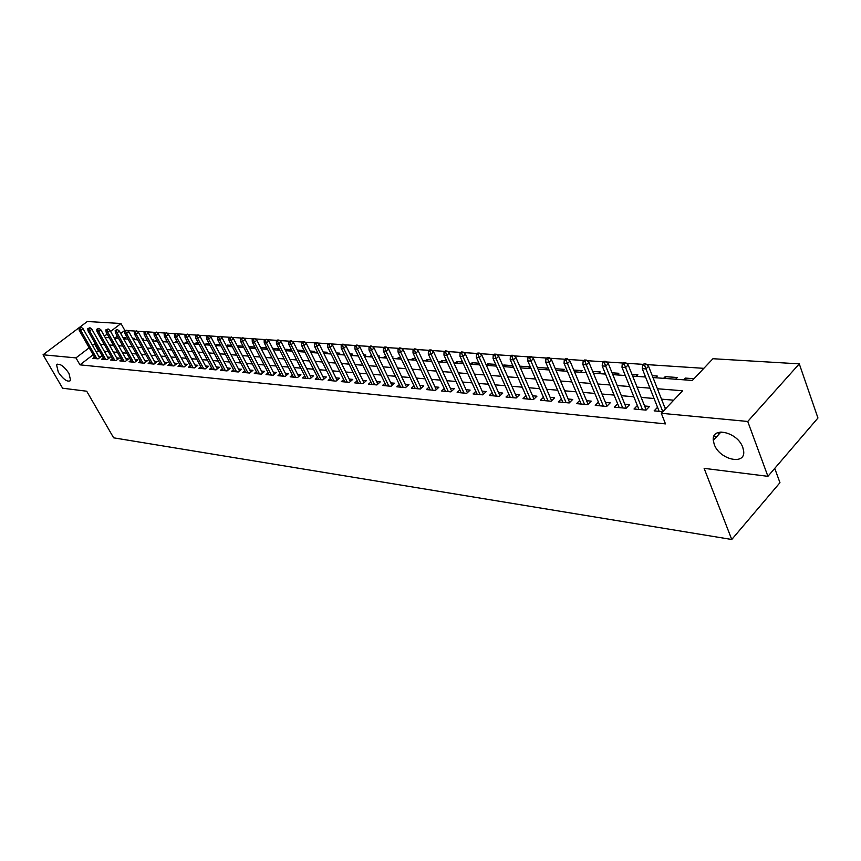 <?xml version="1.0" encoding="UTF-8"?>
<svg xmlns="http://www.w3.org/2000/svg" width="861" height="861" viewBox="0 0 861 861"><rect width="100%" height="100%" fill="white"/><g stroke="black" fill="none" stroke-linecap="round" stroke-linejoin="round"><path stroke-width="1.29" d="M714.221 444.33L713.306 440.455C711.294 425.98 737.694 431.996 742.806 447.483L743.646 450.927C745.852 465.866 719.301 459.645 714.221 444.33M58.3 372.178L56.6 364.956C59.613 363.051 63.736 365.86 68.955 373.351L70.634 380.508C67.632 382.445 63.52 379.669 58.3 372.178M774.739 468.384L779.958 482.687L731.753 539.492L113.641 437.829L86.703 391.217L62.616 388.214L43.05 354.786L87.316 321.508L120.981 323.51L110.585 331.442M125.48 330.441L124.802 330.398L120.981 323.51M703.835 368.336L646.719 364.59M643.49 364.386L626.356 363.267M623.181 363.051L606.488 361.964M603.378 361.76L587.116 360.694M584.049 360.49L568.206 359.457M565.193 359.252L549.748 358.241M546.789 358.047L531.732 357.057M528.815 356.874L514.135 355.905M511.262 355.722L496.937 354.786M494.106 354.592L480.137 353.677M477.349 353.494L463.702 352.601M460.969 352.429L447.645 351.557M444.954 351.374L431.942 350.524M429.284 350.352L416.573 349.512M413.958 349.34L401.538 348.533M398.966 348.361L386.826 347.564M384.286 347.403L372.426 346.628M369.918 346.456L358.316 345.702M355.851 345.541L344.508 344.798M342.075 344.637L330.979 343.905M328.579 343.754L317.72 343.044M315.352 342.882L304.74 342.183M302.394 342.032L292.008 341.354M289.694 341.204L279.524 340.536M277.242 340.386L267.287 339.729M265.037 339.589L255.276 338.943M253.059 338.803L243.502 338.179M241.317 338.029L231.953 337.415M229.79 337.275L220.62 336.673M218.479 336.533L209.492 335.951M207.383 335.812L198.568 335.23M196.48 335.09L187.849 334.531M185.782 334.391L177.312 333.842M175.278 333.702L166.98 333.164M164.968 333.024L156.82 332.497M154.829 332.368L146.844 331.84M144.874 331.711L137.039 331.194M135.091 331.076L127.396 330.57M653.004 377.559L692.384 380.444L712.93 358.725L799.277 363.859L747.735 421.47L661.302 413.291L682.612 390.765L657.406 388.752M747.735 421.47L767.926 476.327L817.95 418.005L799.277 363.859M657.546 407.296L654.134 410.88L662.809 411.687L645.965 368.917L642.252 368.659L659.149 411.354M637.355 405.542L634.019 408.997L646.03 410.127L649.549 406.435L644.609 405.983M617.66 403.82L614.399 407.167L626.119 408.254L629.639 404.627L624.785 404.186M598.438 402.141L595.252 405.37L606.682 406.446L610.201 402.851L605.455 402.421M579.679 400.494L576.558 403.626L587.719 404.67L591.227 401.129L586.578 400.699M561.35 398.88L558.294 401.915L569.196 402.937L572.705 399.439L568.142 399.02M543.452 397.308L540.46 400.247L551.115 401.237L554.613 397.793L550.147 397.384M525.974 395.769L523.036 398.611L533.443 399.59L536.941 396.178L532.55 395.78M508.883 394.263L506.01 397.018L516.18 397.976L519.667 394.607L515.362 394.209M492.18 392.788L489.36 395.468L499.305 396.394L502.781 393.068L498.562 392.681M475.842 391.335L473.087 393.94L482.806 394.855L486.271 391.561L482.138 391.185M459.871 389.925L457.159 392.455L466.673 393.337L470.128 390.098L466.07 389.721M444.244 388.537L441.585 390.991L450.884 391.863L454.339 388.655L450.346 388.289M428.95 387.17L426.346 389.57L435.451 390.42L438.884 387.246L434.966 386.89M413.98 385.846L411.418 388.171L420.34 389L423.763 385.868L419.92 385.524M399.332 384.533L396.813 386.804L405.542 387.622L408.964 384.523L405.176 384.178M384.985 383.263L382.521 385.47L391.066 386.266L394.467 383.199L390.754 382.865M370.93 382.004L368.508 384.157L376.881 384.942L380.271 381.907L376.623 381.574M357.164 380.777L354.786 382.876L362.987 383.64L366.377 380.637L362.782 380.314M343.679 379.572L341.343 381.617L349.372 382.37L352.752 379.4L349.222 379.077M330.463 378.388L328.159 380.379L336.038 381.122L339.395 378.183L335.93 377.871M317.505 377.226L315.244 379.174L322.961 379.895L326.319 376.989L322.897 376.677M304.805 376.085L302.588 377.99L310.154 378.7L313.49 375.826L310.132 375.514M292.353 374.965L290.168 376.827L297.583 377.516L300.909 374.675L297.605 374.374M280.137 373.868L277.985 375.687L285.26 376.365L288.575 373.556L285.325 373.254M268.148 372.791L266.038 374.567L273.174 375.235L276.478 372.447L273.271 372.156M256.395 371.737L254.307 373.47L261.313 374.126L264.607 371.371L261.453 371.08M244.858 370.693L242.802 372.393L249.679 373.039L252.962 370.305L249.851 370.026M233.525 369.67L231.512 371.339L238.26 371.974L241.521 369.272L238.465 368.992M222.407 368.669L220.427 370.305L227.056 370.919L230.307 368.25L227.282 367.97M211.494 367.69L209.546 369.283L216.046 369.896L219.286 367.238L216.315 366.969M200.774 366.721L198.848 368.282L205.241 368.885L208.47 366.259L205.542 365.99M190.249 365.764L188.355 367.303L194.629 367.884L197.836 365.29L194.952 365.021M179.906 364.838L178.044 366.334L184.211 366.915L187.407 364.332L184.566 364.074M169.746 363.912L167.906 365.387L173.965 365.957L177.151 363.407L174.352 363.148M159.769 363.008L157.95 364.451L163.902 365.01L167.077 362.481L164.311 362.233M149.954 362.126L148.167 363.536L154.022 364.085L157.176 361.588L154.453 361.329M140.311 361.254L138.546 362.642L144.304 363.181L147.446 360.694L144.756 360.447M130.829 360.393L129.096 361.76L134.746 362.287L137.878 359.823L135.231 359.586M121.509 359.543L119.797 360.888L125.362 361.405L128.472 358.972L125.857 358.725M112.35 358.714L110.66 360.027L116.127 360.544L119.227 358.122L116.644 357.885M103.331 357.896L101.663 359.188L107.044 359.694L110.133 357.293L107.582 357.067M124.049 338.836L125.502 337.716L122.951 337.534M133.132 339.46L134.542 338.373L132.443 338.222M142.635 339.891L143.744 339.03L142.097 338.911M152.311 340.321L153.097 339.708L151.923 339.621M162.148 340.752L162.6 340.396L161.922 340.343M167.163 341.989L166.797 340.698M176.903 342.7L176.182 341.376L177.108 341.44M186.805 343.431L186.084 342.086L187.612 342.194M196.878 344.163L196.157 342.807L198.299 342.969M207.124 344.917L206.403 343.55L209.191 343.754M217.564 345.681L216.832 344.303L220.287 344.551M228.176 346.456L227.444 345.067L231.598 345.369M238.981 347.241L238.249 345.842L243.114 346.197M249.981 348.048L249.249 346.639L254.856 347.048M266.824 347.909L260.56 347.457M277.264 350.05L278.803 348.77L272.582 348.318M289.005 350.911L290.544 349.62L284.84 349.211M300.963 351.783L302.512 350.481L297.336 350.104M313.156 352.676L314.706 351.363L310.089 351.03M325.587 353.591L327.137 352.257L323.09 351.966M338.244 354.517L339.815 353.171L336.371 352.924M351.159 355.464L352.73 354.097L349.91 353.903M364.44 356.336L365.903 355.055L363.74 354.893M371.995 356.981L371.629 355.464M378.334 356.906L379.346 356.024L377.861 355.916M385.545 357.972L384.792 356.411L385.986 356.497M392.519 357.476L393.057 357.014L392.272 356.949M399.364 358.994L398.621 357.412L400.645 357.552M413.463 360.016L412.72 358.424L415.626 358.639M427.863 361.071L427.121 359.467L430.93 359.737M442.554 362.147L441.811 360.522L446.579 360.867M457.568 363.245L456.814 361.609L462.583 362.018M472.893 364.375L472.151 362.718L478.942 363.202M488.553 365.516L487.8 363.837L495.688 364.407M504.546 366.689L503.803 364.999L512.812 365.645M520.905 367.884L520.152 366.173L530.139 366.894L528.525 368.443M545.454 369.681L547.079 368.121L537.275 367.41M562.782 370.951L564.407 369.369L555.302 368.712M580.508 372.253L582.133 370.639L573.76 370.036M598.632 373.577L600.268 371.952L592.669 371.403M617.197 374.933L618.833 373.287L612.053 372.802M636.193 376.332L637.829 374.664L631.909 374.234M655.652 377.753L657.298 376.063L652.272 375.697M665.94 378.506L665.209 376.634L677.23 377.505L675.594 379.217M124.802 330.398L120.723 333.53M117.3 336.156L114.717 338.147M136.748 339.761L137.351 339.299M146.004 340.439L146.951 339.697M155.41 341.128L156.734 340.095M164.978 341.828L166.453 340.665M174.708 342.538L176.182 341.376M184.598 343.27L186.084 342.086M194.672 344.002L196.157 342.807M204.907 344.755L206.403 343.55M215.39 345.465L216.832 344.303M226.357 345.95L227.444 345.067M237.539 346.423L238.249 345.842M254.425 348.382L255.211 347.726M265.737 349.211L266.964 348.188M343.388 354.893L344.174 354.205M356.4 355.841L357.702 354.71M369.67 356.82L371.252 355.442M383.22 357.81L384.792 356.411M397.029 358.822L398.621 357.412M411.127 359.855L412.72 358.424M425.517 360.899L427.121 359.467M440.219 361.975L441.811 360.522M455.221 363.073L456.814 361.609M470.536 364.203L472.151 362.718M486.336 365.215L487.8 363.837M502.889 365.86L503.803 364.999M511.951 367.227L513.048 366.194M643.92 376.892L645.05 375.74M663.573 378.334L665.209 376.634M683.699 379.809L685.334 378.087L694.02 378.711M93.128 354.743L79.965 364.849L665.488 423.892L661.302 413.291M673.689 400.193L661.496 399.149M654.069 398.503L641.176 397.395M633.825 396.77L621.341 395.694M614.087 395.07L602 394.026M594.822 393.412L583.112 392.401M576.02 391.798L564.676 390.819M557.659 390.216L546.66 389.269M539.729 388.677L529.063 387.762M522.218 387.17L511.875 386.277M505.095 385.696L495.064 384.835M488.359 384.254L478.641 383.425M472 382.854L462.572 382.036M456.007 381.477L446.848 380.691M440.358 380.131L431.469 379.367M425.043 378.818L416.423 378.076M410.062 377.527L401.689 376.806M395.393 376.268L387.256 375.568M381.025 375.03L373.136 374.352M366.958 373.814L359.295 373.157M353.182 372.63L345.735 371.995M339.686 371.478L332.454 370.854M326.459 370.338L319.431 369.735M313.501 369.218L306.667 368.637M300.79 368.131L294.15 367.561M288.327 367.055L281.87 366.506M276.101 366L269.827 365.462M264.112 364.978L258.009 364.451M252.348 363.966L246.418 363.45M240.811 362.965L235.042 362.47M229.478 361.997L223.871 361.512M218.36 361.039L212.915 360.576M207.447 360.102L202.141 359.65M196.728 359.177L191.572 358.736M186.202 358.273L181.187 357.842M175.859 357.39L170.984 356.971M165.71 356.508L160.953 356.099M155.723 355.658L151.106 355.259M145.918 354.807L141.419 354.42M136.275 353.979L131.894 353.602M126.804 353.171L122.542 352.806M117.483 352.364L113.34 352.009M108.325 351.579L104.289 351.234M99.306 350.804L96.389 352.224M94.462 357.1L92.816 358.359L98.111 358.854L101.189 356.486L98.671 356.25M666.328 407.963L664.918 407.834M767.926 476.327L704.126 468.352L731.753 539.492M79.965 364.849L75.962 357.896L43.05 354.786M95.377 343.873L92.45 345.304M89.178 347.801L75.962 357.896M649.969 388.16L637.065 387.127M629.714 386.535L617.219 385.545M609.965 384.964L597.857 383.995M590.689 383.425L578.969 382.488M571.876 381.918L560.511 381.014M553.505 380.454L542.495 379.572M535.564 379.023L524.898 378.173M518.042 377.624L507.699 376.795M500.919 376.257L490.888 375.45M484.183 374.922L474.454 374.137M467.824 373.609L458.386 372.856M451.821 372.329L442.672 371.597M436.172 371.08L427.293 370.37M420.868 369.864L412.236 369.175M405.886 368.669L397.513 367.991M391.217 367.496L383.091 366.84M376.86 366.345L368.96 365.721M362.793 365.225L355.13 364.612M349.028 364.128L341.58 363.525M335.532 363.051L328.299 362.47M322.315 361.986L315.287 361.426M309.357 360.953L302.523 360.415M296.647 359.941L290.017 359.414M284.195 358.951L277.748 358.434M271.979 357.972L265.715 357.466M260 357.014L253.909 356.529M248.248 356.077L242.328 355.604M236.721 355.152L230.952 354.7M225.399 354.248L219.803 353.806M214.292 353.365L208.846 352.935M203.39 352.493L198.084 352.074M192.681 351.643L187.526 351.223M182.166 350.804L177.151 350.395M171.834 349.975L166.959 349.588M161.685 349.168L156.95 348.78M151.719 348.371L147.102 347.995M141.925 347.586L137.437 347.231M132.293 346.822L127.923 346.466M122.832 346.057L118.581 345.724M113.523 345.315L109.39 344.992M104.375 344.583L100.35 344.271M105.15 337.447L109.282 337.749M114.33 338.115L118.57 338.427M123.661 338.803L128.02 339.126M133.154 339.503L137.642 339.826M142.808 340.203L147.425 340.547M152.634 340.924L157.38 341.268M162.643 341.656L167.508 342.011M172.824 342.398L177.829 342.764M183.178 343.162L188.333 343.539M193.736 343.937L199.031 344.325M204.477 344.723L209.923 345.121M215.422 345.519L221.019 345.928M226.561 346.337L232.319 346.757M237.927 347.166L243.846 347.607M249.496 348.016L255.588 348.457M261.292 348.877L267.556 349.34M273.314 349.76L279.76 350.233M285.572 350.653L292.202 351.148M298.078 351.568L304.902 352.074M310.832 352.504L317.849 353.021M323.833 353.462L331.065 353.989M337.103 354.431L344.551 354.98M350.653 355.421L358.316 355.98M364.483 356.432L372.372 357.014M378.603 357.466L386.729 358.068M393.014 358.52L401.387 359.134M407.748 359.607L416.369 360.232M422.794 360.705L431.684 361.351M438.174 361.835L447.333 362.503M453.887 362.976L463.326 363.676M469.966 364.16L479.695 364.87M486.4 365.365L496.431 366.097M503.211 366.592L513.554 367.346M520.41 367.851L531.086 368.637M538.017 369.143L549.027 369.95M556.045 370.456L567.41 371.295M574.502 371.812L586.233 372.673M593.412 373.2L605.52 374.083M612.784 374.61L625.29 375.525M632.641 376.063L645.556 377.01M107.194 334.036L104.418 336.156M713.93 436.29L716.804 436.602M98.348 350.718L94.43 343.797M686.066 379.981L685.334 378.087M718.709 434.493L717.977 432.556M99.532 357.756L83.011 328.665L80.762 330.366L96.906 358.746M79.858 328.116L81.106 327.169L78.986 328.052L79.858 328.116L80.762 330.366L79.18 330.258L95.323 358.596M83.011 328.665L81.106 327.169M78.986 328.052L79.18 330.258M108.454 358.596L91.869 329.257L89.609 330.968L105.806 359.575M88.705 328.698L89.964 327.75L87.811 328.644L88.705 328.698L89.609 330.968L88.005 330.85L104.192 359.424M91.869 329.257L89.964 327.75M87.811 328.644L88.005 330.85M117.526 359.446L100.877 329.849L98.617 331.582L114.857 360.425M97.691 329.289L98.961 328.342L96.787 329.236L97.691 329.289L98.617 331.582L96.981 331.463L113.221 360.275M100.877 329.849L98.961 328.342M96.787 329.236L96.981 331.463M126.75 360.318L110.047 330.463L107.765 332.206L124.07 361.286M106.839 329.903L108.109 328.934L105.925 329.838L106.839 329.903L107.765 332.206L106.107 332.088L122.402 361.125M110.047 330.463L108.109 328.934M105.925 329.838L106.107 332.088M136.124 361.2L119.356 331.087L117.074 332.841L133.423 362.158M116.138 330.516L117.419 329.537L115.202 330.452L116.138 330.516L117.074 332.841L115.385 332.723L131.733 361.997M119.356 331.087L117.419 329.537M115.202 330.452L115.385 332.723M145.67 362.094L128.838 331.711L126.545 333.487L142.948 363.051M125.609 331.141L126.879 330.161L124.651 331.076L125.609 331.141L126.545 333.487L124.823 333.368L141.226 362.89M128.838 331.711L126.879 330.161M124.651 331.076L124.823 333.368M155.378 363.008L138.481 332.357L136.178 334.143L152.634 363.955M135.231 331.776L136.512 330.785L134.262 331.711L135.231 331.776L136.178 334.143L134.434 334.025L150.879 363.794M138.481 332.357L136.512 330.785M134.262 331.711L134.434 334.025M165.247 363.945L148.296 333.003L145.983 334.811L162.492 364.881M145.025 332.421L146.316 331.42L144.045 332.357L145.025 332.421L145.983 334.811L144.207 334.692L160.706 364.709M148.296 333.003L146.316 331.42M144.045 332.357L144.207 334.692M175.3 364.892L158.284 333.67L155.959 335.489L172.512 365.817M155.002 333.089L156.293 332.077L153.99 333.013L155.002 333.089L155.959 335.489L154.151 335.37L170.693 365.645M158.284 333.67L156.293 332.077M153.99 333.013L154.151 335.37M185.524 365.85L168.455 334.348L166.119 336.177L182.715 366.775M165.151 333.756L166.442 332.733L164.128 333.691L165.151 333.756L166.119 336.177L164.279 336.059L180.875 366.603M168.455 334.348L166.442 332.733M164.128 333.691L164.279 336.059M195.931 366.829L178.808 335.037L176.451 336.888L193.112 367.744M175.483 334.445L176.785 333.411L174.439 334.369L175.483 334.445L176.451 336.888L174.579 336.759L191.228 367.572M178.808 335.037L176.785 333.411M174.439 334.369L174.579 336.759M206.532 367.83L189.345 335.736L186.988 337.609L203.68 368.734M185.998 335.133L187.311 334.1L184.943 335.069L185.998 335.133L186.988 337.609L185.072 337.48L201.765 368.551M189.345 335.736L187.311 334.1M184.943 335.069L185.072 337.48M217.316 368.852L200.075 336.447L197.707 338.341L214.454 369.746M196.717 335.844L198.03 334.8L195.63 335.768L196.717 335.844L197.707 338.341L195.759 338.201L212.495 369.563M200.075 336.447L198.03 334.8M195.63 335.768L195.759 338.201M228.305 369.896L211.01 337.178L208.631 339.083L225.41 370.768M207.619 336.565L208.943 335.51L206.522 336.49L207.619 336.565L208.631 339.083L206.651 338.943L223.429 370.585M211.01 337.178L208.943 335.51M206.522 336.49L206.651 338.943M239.498 370.951L222.138 337.91L219.749 339.837L236.581 371.812M218.737 337.297L220.072 336.231L217.618 337.232L218.737 337.297L219.749 339.837L217.736 339.708L234.558 371.618M222.138 337.91L220.072 336.231M217.618 337.232L217.736 339.708M250.895 372.027L233.492 338.674L231.092 340.612L247.957 372.878M230.07 338.05L231.405 336.974L228.929 337.975L230.07 338.05L231.092 340.612L229.037 340.472L245.891 372.684M233.492 338.674L231.405 336.974M228.929 337.975L229.037 340.472M262.508 373.125L245.051 339.438L242.641 341.408L259.548 373.965M241.607 338.814L242.953 337.727L240.445 338.739L241.607 338.814L242.641 341.408L240.542 341.257L257.45 373.76M245.051 339.438L242.953 337.727M240.445 338.739L240.542 341.257M274.347 374.244L256.836 340.224L254.415 342.204L271.366 375.062M253.382 339.589L254.716 338.491L252.187 339.514L253.382 339.589L254.415 342.204L252.284 342.065L269.224 374.869M256.836 340.224L254.716 338.491M252.187 339.514L252.284 342.065M286.412 375.396L268.847 341.021L266.426 343.022L283.409 376.192M265.371 340.386L266.716 339.277L264.166 340.31L265.371 340.386L266.426 343.022L264.241 342.872L281.224 375.988M268.847 341.021L266.716 339.277M264.166 340.31L264.241 342.872M298.713 376.558L281.095 341.839L278.663 343.862L295.678 377.344M277.597 341.193L278.953 340.073L277.726 339.987L276.37 341.117L277.597 341.193L278.663 343.862L276.446 343.711L293.45 377.129M281.095 341.839L278.953 340.073M276.37 341.117L276.446 343.711M311.251 377.753L293.59 342.667L291.147 344.712L308.195 378.517M290.071 342.021L291.438 340.881L290.179 340.805L288.812 341.935L290.071 342.021L291.147 344.712L288.876 344.561L305.924 378.302M293.59 342.667L291.438 340.881M288.812 341.935L288.876 344.561M324.037 378.969L306.333 343.507L303.879 345.584L320.959 379.712M302.792 342.861L304.159 341.709L302.878 341.634L301.511 342.775L302.792 342.861L303.879 345.584L301.565 345.422L318.645 379.486M306.333 343.507L304.159 341.709M301.511 342.775L301.565 345.422M337.081 380.207L319.334 344.378L316.87 346.466L333.982 380.928M315.783 343.722L317.149 342.56L315.836 342.474L314.469 343.636L315.783 343.722L316.87 346.466L314.513 346.305L331.614 380.702M319.334 344.378L317.149 342.56M314.469 343.636L314.513 346.305M350.395 381.466L332.604 345.261L330.129 347.37L347.263 382.166M329.02 344.594L330.398 343.421L329.063 343.335L327.686 344.508L329.02 344.594L330.129 347.37L327.718 347.209L344.852 381.94M332.604 345.261L330.398 343.421M327.686 344.508L327.718 347.209M363.977 382.768L346.144 346.154L343.657 348.296L360.813 383.436M342.549 345.487L343.926 344.303L342.56 344.217L341.182 345.401L342.549 345.487L343.657 348.296L341.204 348.124L358.359 383.21M346.144 346.154L343.926 344.303M341.182 345.401L341.204 348.124M377.839 384.081L359.963 347.08L357.466 349.232L374.653 384.727M356.346 346.402L357.735 345.207L356.336 345.11L354.958 346.316L356.346 346.402L357.466 349.232L354.958 349.06L372.135 384.49M359.963 347.08L357.735 345.207M354.958 346.316L354.958 349.06M391.981 385.437L374.072 348.016L371.575 350.201L388.774 386.051M370.445 347.338L371.834 346.122L370.413 346.036L369.014 347.241L370.445 347.338L371.575 350.201L369.014 350.018L386.212 385.814M374.072 348.016L371.834 346.122M369.014 347.241L369.014 350.018M406.435 386.815L388.494 348.974L385.976 351.18L403.196 387.396M384.835 348.285L386.234 347.058L384.781 346.972L383.382 348.188L384.835 348.285L385.976 351.18L383.36 350.997L400.58 387.159M388.494 348.974L386.234 347.058M383.382 348.188L383.36 350.997M421.19 388.225L403.217 349.953L400.699 352.181L417.919 388.785M399.536 349.265L400.935 348.027L399.45 347.93L398.051 349.168L399.536 349.265L400.699 352.181L398.03 351.998L415.25 388.526M403.217 349.953L400.935 348.027M398.051 349.168L398.03 351.998M436.258 389.667L418.263 350.954L415.734 353.214L432.965 390.184M414.561 350.255L415.971 349.006L414.453 348.899L413.043 350.158L414.561 350.255L415.734 353.214L413 353.021L430.231 389.936M418.263 350.954L415.971 349.006M413.043 350.158L413 353.021M451.659 391.142L433.632 351.977L431.103 354.258L448.344 391.626M429.919 351.266L431.329 350.007L429.779 349.9L428.369 351.17L429.919 351.266L431.103 354.258L428.315 354.065L445.546 391.368M433.632 351.977L431.329 350.007M428.369 351.17L428.315 354.065M467.405 392.659L449.356 353.021L446.816 355.335L464.047 393.1M445.621 352.31L447.031 351.03L445.449 350.922L444.028 352.203L445.621 352.31L446.816 355.335L443.964 355.13L461.195 392.831M449.356 353.021L447.031 351.03M444.028 352.203L443.964 355.13M483.495 394.198L465.424 354.086L462.874 356.422L480.115 394.596M461.668 353.376L463.089 352.074L461.464 351.966L460.054 353.268L461.668 353.376L462.874 356.422L459.957 356.228L477.198 394.327M465.424 354.086L463.089 352.074M460.054 353.268L459.957 356.228M499.94 395.78L481.869 355.184L479.308 357.541L496.539 396.135M478.092 354.452L479.512 353.139L477.855 353.032L476.434 354.345L478.092 354.452L479.308 357.541L476.327 357.347L493.547 395.856M481.869 355.184L479.512 353.139M476.434 354.345L476.327 357.347M516.772 397.405L498.68 356.293L496.119 358.693L513.328 397.707M494.881 355.571L496.313 354.237L494.612 354.129L493.192 355.453L494.881 355.571L496.119 358.693L493.062 358.488L510.282 397.416M498.68 356.293L496.313 354.237M493.192 355.453L493.062 358.488M533.981 399.063L515.89 357.444L513.317 359.866L530.516 399.31M512.069 356.702L513.5 355.356L511.768 355.249L510.336 356.594L512.069 356.702L513.317 359.866L510.196 359.65L527.395 399.02M515.89 357.444L513.5 355.356M510.336 356.594L510.196 359.65M551.6 400.763L533.497 358.606L530.925 361.071L548.091 400.957M529.666 357.875L531.097 356.508L529.321 356.389L527.89 357.756L529.666 357.875L530.925 361.071L527.728 360.845L544.905 400.656M533.497 358.606L531.097 356.508M527.89 357.756L527.728 360.845M569.627 402.507L551.535 359.812L548.952 362.298L566.097 402.647M547.682 359.059L549.114 357.681L547.295 357.563L545.863 358.94L547.682 359.059L548.952 362.298L545.68 362.072L562.825 402.335M551.535 359.812L549.114 357.681M545.863 358.94L545.68 362.072M588.085 404.304L570.004 361.039L567.421 363.557L584.522 404.369M566.129 360.285L567.571 358.886L565.699 358.757L564.267 360.156L566.129 360.285L567.421 363.557L564.063 363.331L581.175 404.057M570.004 361.039L567.571 358.886M564.267 360.156L564.063 363.331M606.983 406.134L588.924 362.298L586.33 364.849L603.389 406.134M585.028 361.534L586.47 360.113L584.554 359.995L583.123 361.405L585.028 361.534L586.33 364.849L582.897 364.612L599.956 405.811M588.924 362.298L586.47 360.113M583.123 361.405L582.897 364.612M626.345 408.017L608.307 363.59L605.713 366.173L622.718 407.942M604.4 362.815L605.843 361.383L603.884 361.254L602.442 362.685L604.4 362.815L605.713 366.173L602.194 365.925L619.21 407.608M608.307 363.59L605.843 361.383M602.442 362.685L602.194 365.925M646.191 409.954L628.186 364.903L625.581 367.529L642.532 409.793M624.257 364.128L625.699 362.675L623.687 362.546L622.245 363.999L624.257 364.128L625.581 367.529L621.976 367.281L638.927 409.459M628.186 364.903L625.699 362.675M622.245 363.999L621.976 367.281M644.609 365.473L646.051 363.999L643.996 363.869L642.554 365.333L644.609 365.473L645.965 368.917L648.559 366.259L665.37 408.986M648.559 366.259L646.051 363.999M642.554 365.333L642.252 368.659M713.306 440.455L721.001 431.953M56.6 364.956L57.655 364.149"/></g></svg>
